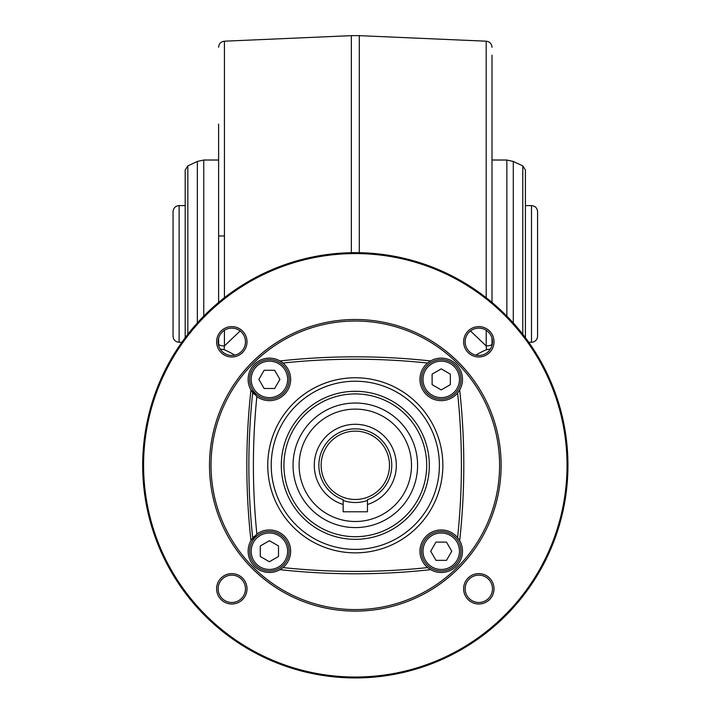 <?xml version="1.0" encoding="UTF-8"?>
<svg xmlns="http://www.w3.org/2000/svg" width="713" height="713" viewBox="0 0 713 713"><rect width="100%" height="100%" fill="white"/><g stroke="black" fill="none" stroke-linecap="round" stroke-linejoin="round"><path stroke-width="1.07" d="M522.789 334.29L522.789 165.879L513.289 161.441L506.863 160.024L492.006 160.024M224.426 330.288L224.426 345.957L240.138 330.966M475.865 355.145A27.335 8.583 156.2 0 1 486.507 349.655L486.195 345.957C489.742 345.814 491.685 345.181 492.006 344.085L492.006 338.203L492.006 344.085M185.202 179.765L185.202 337.721L185.202 170.006L187.831 165.879L187.831 334.29M492.006 55.222L492.006 302.428L492.006 55.222M470.491 330.966L486.195 345.957L486.195 330.288M234.755 355.145A27.335 8.583 23.8 0 0 224.114 349.655L220.237 349.076M218.615 345.395L218.615 338.203L218.615 345.395M218.615 302.428L218.615 124.107M218.615 150.372L218.615 164.142M218.615 190.407L218.615 235.967L224.426 235.967M218.615 344.085C218.944 345.181 220.878 345.814 224.426 345.957L224.114 349.655M522.789 165.879L525.419 170.006L525.419 337.721M173.054 273.935L173.054 211.663C173.411 207.973 175.434 205.95 179.123 205.585L179.123 342.285C175.434 341.919 173.411 339.896 173.054 336.206L173.054 273.935M173.054 233.329L173.054 312.677M531.497 205.585C535.187 205.95 537.21 207.973 537.575 211.663L537.575 336.206C537.21 339.896 535.187 341.919 531.497 342.285L531.497 205.585L525.419 205.585M367.462 500.481A37.21 37.21 0 0 1 343.158 500.481M478.824 602.485A13.672 13.672 0 0 0 492.487 588.813A13.672 13.672 0 0 0 478.824 575.141A13.672 13.672 0 0 0 465.152 588.813A13.672 13.672 0 0 0 478.824 602.485M463.628 588.813A15.187 15.187 0 0 1 486.418 575.658A15.187 15.187 0 0 1 486.418 601.968A15.187 15.187 0 0 1 463.628 588.813M218.133 588.813A13.672 13.672 0 0 0 231.805 602.485A13.672 13.672 0 0 0 245.477 588.813A13.672 13.672 0 0 0 231.805 575.141A13.672 13.672 0 0 0 218.133 588.813M231.805 573.626A15.187 15.187 0 0 1 244.96 596.407A15.187 15.187 0 0 1 218.65 596.407A15.187 15.187 0 0 1 231.805 573.626M231.805 328.132A13.672 13.672 0 0 0 218.133 341.803A13.672 13.672 0 0 0 231.805 355.466A13.672 13.672 0 0 0 245.477 341.803A13.672 13.672 0 0 0 231.805 328.132M246.992 341.803A15.187 15.187 0 0 1 224.212 354.949A15.187 15.187 0 0 1 224.212 328.648A15.187 15.187 0 0 1 246.992 341.803M283.926 465.304A71.389 71.389 0 0 1 391.009 403.487A71.389 71.389 0 0 1 391.009 527.13A71.389 71.389 0 0 1 283.926 465.304M281.296 465.304A74.018 74.018 0 0 1 392.319 401.205A74.018 74.018 0 0 1 392.319 529.411A74.018 74.018 0 0 1 281.296 465.304M439.386 465.304A84.072 84.072 0 0 0 313.274 392.498A84.072 84.072 0 0 0 313.274 538.119A84.072 84.072 0 0 0 439.386 465.304M256.867 396.571A21.265 21.265 0 0 0 290.654 379.387A21.265 21.265 0 0 0 279.986 360.956L282.981 363.033A686.895 686.895 0 0 1 427.64 363.033A21.265 21.265 0 0 0 426.196 394.423A21.265 21.265 0 0 0 459.671 389.984L457.586 392.979A686.895 686.895 0 0 1 457.586 537.638A21.265 21.265 0 0 0 426.196 536.194A21.265 21.265 0 0 0 430.634 569.66A21.265 21.265 0 0 0 459.671 540.632A689.284 689.284 0 0 0 459.671 389.984A21.265 21.265 0 0 0 430.634 360.956A689.284 689.284 0 0 0 279.986 360.956A21.265 21.265 0 0 0 250.958 389.984A689.284 689.284 0 0 0 250.958 540.632A21.265 21.265 0 0 0 279.986 569.66A689.284 689.284 0 0 0 430.634 569.66L427.64 567.584A686.895 686.895 0 0 1 282.981 567.584L279.986 569.66A21.265 21.265 0 0 0 286.171 538.163A21.265 21.265 0 0 0 256.867 534.046A682.715 682.715 0 0 1 256.867 396.571L250.958 389.984A21.265 21.265 0 0 0 254.131 394.191M567.949 465.304A212.634 212.634 0 0 0 248.997 281.154A212.634 212.634 0 0 0 248.997 649.454A212.634 212.634 0 0 0 567.949 465.304M567.04 465.304A211.725 211.725 0 0 0 249.452 281.947A211.725 211.725 0 0 0 249.452 648.67A211.725 211.725 0 0 0 567.04 465.304M501.123 465.304A145.808 145.808 0 0 0 282.41 339.031A145.808 145.808 0 0 0 282.41 591.585A145.808 145.808 0 0 0 501.123 465.304M478.824 356.99A15.187 15.187 0 0 1 465.669 334.21A15.187 15.187 0 0 1 491.97 334.21A15.187 15.187 0 0 1 478.824 356.99M211.021 465.304A144.293 144.293 0 0 0 355.315 609.597A144.293 144.293 0 0 0 499.599 465.304A144.293 144.293 0 0 0 355.315 321.019A144.293 144.293 0 0 0 211.021 465.304M254.336 536.212A21.265 21.265 0 0 0 250.958 540.632L256.867 534.046M427.64 363.033L430.634 360.956A21.265 21.265 0 0 0 427.64 363.033M457.586 537.638L459.671 540.632A21.265 21.265 0 0 0 457.586 537.638M267.758 465.304A87.556 87.556 0 0 1 355.315 377.756A87.556 87.556 0 0 1 442.862 465.304A87.556 87.556 0 0 1 355.315 552.86A87.556 87.556 0 0 1 267.758 465.304M492.487 341.803A13.672 13.672 0 0 0 478.824 328.132A13.672 13.672 0 0 0 465.152 341.803A13.672 13.672 0 0 0 478.824 355.466A13.672 13.672 0 0 0 492.487 341.803M451.757 551.229L446.49 542.112L435.973 542.112L430.705 551.229L435.973 560.338L446.49 560.338L451.757 551.229M441.231 570.97A19.741 19.741 0 0 1 424.128 541.354A19.741 19.741 0 0 1 458.334 541.354A19.741 19.741 0 0 1 441.231 570.97A19.741 19.741 0 0 1 424.128 541.354A19.741 19.741 0 0 1 458.334 541.354A19.741 19.741 0 0 1 441.231 570.97M441.231 368.871L432.114 374.129L432.114 384.655L441.231 389.913L450.34 384.655L450.34 374.129L441.231 368.871M460.972 379.387A19.741 19.741 0 0 1 431.356 396.49A19.741 19.741 0 0 1 431.356 362.293A19.741 19.741 0 0 1 460.972 379.387A19.741 19.741 0 0 1 431.356 396.49A19.741 19.741 0 0 1 431.356 362.293A19.741 19.741 0 0 1 460.972 379.387M258.872 379.387L264.131 388.505L274.657 388.505L279.915 379.387L274.657 370.279L264.131 370.279L258.872 379.387M269.398 359.646A19.741 19.741 0 0 1 286.492 389.262A19.741 19.741 0 0 1 252.295 389.262A19.741 19.741 0 0 1 269.398 359.646A19.741 19.741 0 0 1 286.492 389.262A19.741 19.741 0 0 1 252.295 389.262A19.741 19.741 0 0 1 269.398 359.646M269.398 561.746L278.507 556.488L278.507 545.962L269.398 540.704L260.281 545.962L260.281 556.488L269.398 561.746M249.648 551.229A19.741 19.741 0 0 1 279.264 534.126A19.741 19.741 0 0 1 279.264 568.323A19.741 19.741 0 0 1 249.648 551.229A19.741 19.741 0 0 1 279.264 534.126A19.741 19.741 0 0 1 279.264 568.323A19.741 19.741 0 0 1 249.648 551.229M343.158 504.474L343.158 511.782L367.462 511.782L367.462 499.67A36.452 36.452 0 0 0 384.619 443.629A36.452 36.452 0 0 0 326.01 443.629A36.452 36.452 0 0 0 343.158 499.67L343.158 504.474A41.006 41.006 0 0 1 322.026 441.347A41.006 41.006 0 0 1 388.594 441.347A41.006 41.006 0 0 1 367.462 504.474M355.315 409.11A56.193 56.193 0 0 0 306.643 493.405A56.193 56.193 0 0 0 403.977 493.405A56.193 56.193 0 0 0 355.315 409.11M355.315 403.032A62.272 62.272 0 0 0 301.385 496.444A62.272 62.272 0 0 0 409.244 496.444A62.272 62.272 0 0 0 355.315 403.032M513.289 161.441L513.289 322.971M506.863 316.153L506.863 160.024M351.34 252.705L351.34 35.65L224.426 41.194L224.426 297.722M486.195 297.722L486.195 41.194L359.29 35.65L359.29 252.705M490.392 349.076L486.507 349.655M197.341 322.971L197.341 161.441L203.758 160.024L203.758 316.153M355.315 431.133A34.171 34.171 0 0 1 384.904 482.398A34.171 34.171 0 0 1 325.716 482.398A34.171 34.171 0 0 1 355.315 431.133M252.714 392.578A687.261 687.261 0 0 0 252.714 538.039M441.231 569.455A18.226 18.226 0 0 1 425.447 542.112A18.226 18.226 0 0 1 457.015 542.112A18.226 18.226 0 0 1 441.231 569.455M459.457 379.387A18.226 18.226 0 0 1 432.114 395.171A18.226 18.226 0 0 1 432.114 363.603A18.226 18.226 0 0 1 459.457 379.387M269.398 361.161A18.226 18.226 0 0 1 285.182 388.505A18.226 18.226 0 0 1 253.614 388.505A18.226 18.226 0 0 1 269.398 361.161M251.172 551.229A18.226 18.226 0 0 1 278.507 535.445A18.226 18.226 0 0 1 278.507 567.013A18.226 18.226 0 0 1 251.172 551.229M367.462 499.67A36.452 36.452 0 0 0 384.619 443.629A36.452 36.452 0 0 0 326.01 443.629A36.452 36.452 0 0 0 343.158 499.67M359.29 35.65L351.34 35.65M486.195 41.194C489.751 41.666 491.685 43.689 492.006 47.263M224.426 41.194C220.878 41.666 218.944 43.689 218.615 47.263M187.831 165.879L197.341 161.441M203.758 160.024L218.615 160.024M531.497 342.285L528.743 342.285M185.202 205.585L179.123 205.585M181.877 342.285L179.123 342.285"/></g></svg>
